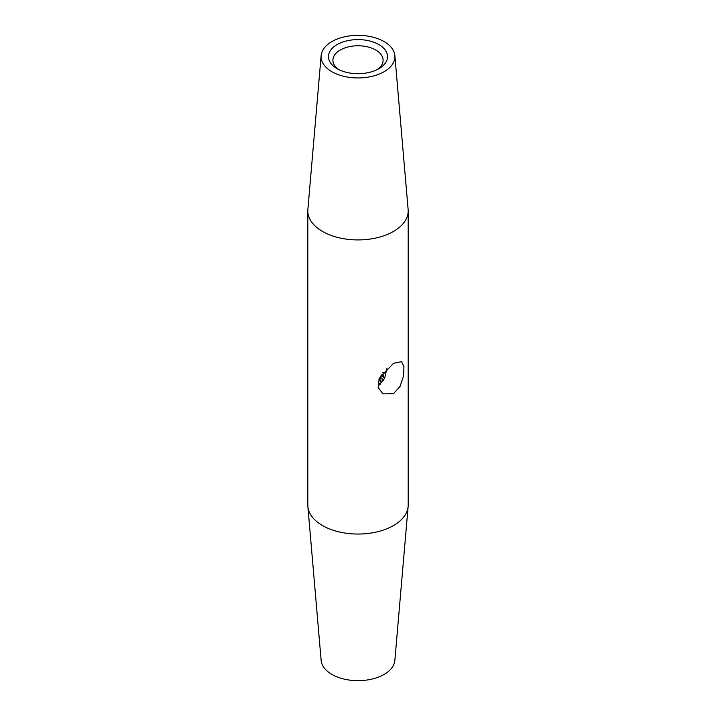 <?xml version="1.0" encoding="UTF-8"?>
<svg xmlns="http://www.w3.org/2000/svg" width="716" height="716" viewBox="0 0 716 716"><rect width="100%" height="100%" fill="white"/><g stroke="black" fill="none" stroke-linecap="round" stroke-linejoin="round"><path stroke-width="1.07" d="M377.189 69.604A25.096 14.49 0 0 0 383.096 60.26A25.096 14.49 0 0 0 375.748 50.013A25.096 14.49 0 0 0 348.397 46.871A25.096 14.49 0 0 0 332.904 60.26A25.096 14.49 0 0 0 338.811 69.604M337.12 68.7L337.12 68.7A29.526 17.05 180 0 1 337.12 44.589A29.526 17.05 180 0 1 378.88 44.589A29.526 17.05 180 0 1 378.88 68.7A29.526 17.05 180 0 1 337.12 68.7M393.496 363.307L401.551 361.67L403.967 366.655L403.493 376.079L400.056 386.434L393.496 393.684L382.953 393.89L378.173 387.535L379.212 378.424L393.496 363.307M378.88 385.244L384.662 378.2L386.998 368.131M331.902 71.716A36.91 21.31 0 0 0 372.964 76.12A36.91 21.31 0 0 0 394.865 55.588A36.91 21.31 0 0 0 384.098 41.582A36.91 21.31 0 0 0 344.727 36.767A36.91 21.31 0 0 0 321.135 55.588A36.91 21.31 0 0 0 331.902 71.716M321.135 55.588L307.871 209.502A50.192 28.98 0 0 0 307.808 210.943A50.192 28.98 0 0 0 322.504 231.429A50.192 28.98 0 0 0 377.207 237.712A50.192 28.98 0 0 0 408.192 210.943A50.192 28.98 0 0 0 408.129 209.502L394.865 55.588M307.808 210.943L307.808 505.057A50.192 28.98 0 0 0 307.871 506.498A50.192 28.98 0 0 0 322.504 525.553A50.192 28.98 0 0 0 376.052 532.104A50.192 28.98 0 0 0 408.129 506.498A50.192 28.98 0 0 0 408.192 505.057L408.192 210.943M307.871 506.498L321.135 660.412A36.91 21.31 0 0 0 331.902 674.418A36.91 21.31 0 0 0 371.273 679.233A36.91 21.31 0 0 0 394.865 660.412L408.129 506.498M378.88 383.687L379.292 383.445A30.117 17.39 0 0 1 380.447 384.143A29.526 17.05 0 0 0 378.88 383.114L378.88 383.687A29.526 17.05 180 0 1 380.089 384.429M378.88 379.158L381.458 382.281L381.879 382.031M383.463 380.554L381.458 377.941M380.939 375.193A29.526 17.05 180 0 1 383.66 377.493L383.66 376.312L383.239 375.524L383.239 376.509A29.526 17.05 0 0 0 381.189 374.808A30.117 17.39 0 0 1 381.95 375.39M382.693 372.732A29.526 17.05 180 0 1 383.758 373.752L383.078 372.248M381.458 381.709L379.301 378.648L381.458 378.513L383.024 380.366M379.301 378.648L380.071 377.645"/></g></svg>
